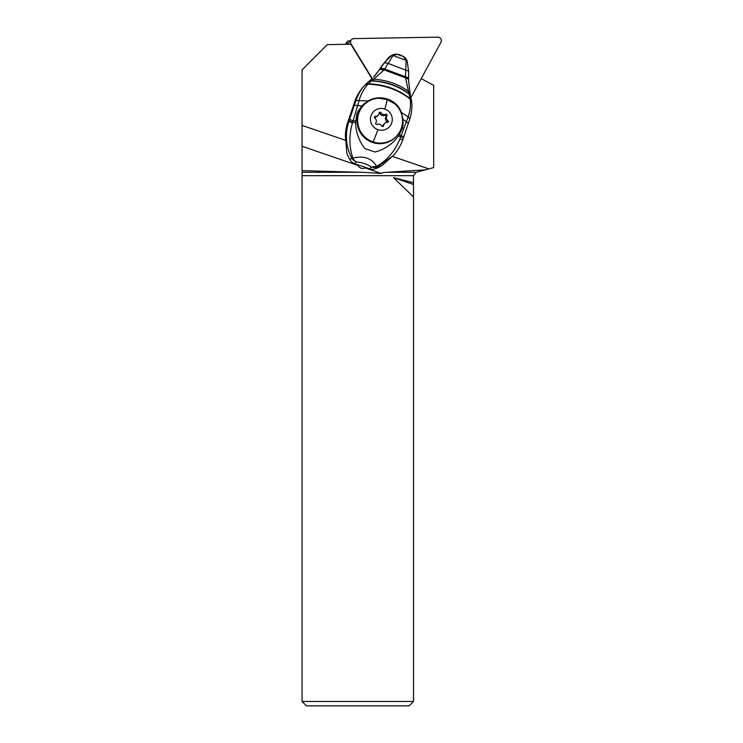 <?xml version="1.0" encoding="UTF-8"?>
<svg xmlns="http://www.w3.org/2000/svg" width="743" height="743" viewBox="0 0 743 743"><rect width="100%" height="100%" fill="white"/><g stroke="black" fill="none" stroke-linecap="round" stroke-linejoin="round"><path stroke-width="1.11" d="M440.943 42.332L410.935 97.537L440.943 42.332A3.511 3.474 -136 0 0 437.776 37.15L353.891 38.617L437.776 37.15A3.511 3.474 -136 0 1 440.943 42.332M351.021 43.902L372.197 78.507L351.021 43.902A3.511 3.474 -136 0 1 353.891 38.617A3.511 3.474 -136 0 0 351.021 43.902L350.715 44.209M402.734 56.199A11.321 11.201 44 0 0 397.05 54.341M391.802 55.353A11.321 11.201 44 0 0 386.731 60.09M351.467 39.667L349.331 41.877A3.511 3.474 44 0 0 348.365 44.255M387.484 58.901A11.321 11.201 -136 0 1 388.663 58.093M421.235 78.591L433.689 85.361L433.689 167.584L416.108 172.302L413.507 175.692L413.507 701.466L302.057 701.466L306.441 705.85L409.114 705.85L413.507 701.466M365.937 167.565L365.268 167.946L381.289 173.444C381.596 172.878 383.258 172.497 386.267 172.302L425.293 169.841M428.841 168.884L392.49 156.42M345.281 140.232L302.057 125.409L302.057 69.851L327.282 44.617L350.835 44.209L371.964 78.721M302.057 125.409L302.057 146.269L357.894 165.42L357.662 164.723M357.894 165.42A5.647 5.591 44 0 0 365.268 167.946M302.057 146.269L302.057 170.667L362.788 172.302L381.289 173.444M302.057 170.667L302.057 701.466M413.507 182.704L393.511 177.633L413.507 184.487M393.511 177.633L413.507 196.941M401.322 112.351C397.078 99.525 379.933 93.683 368.194 100.983L361.98 105.71L357.049 112.927L355.637 122.502C355.841 132.143 358.906 140.826 364.832 148.554L375.02 152.018C384.818 149.399 392.638 144.021 398.48 135.904L402.437 128.363L403.022 119.456L401.322 112.351L408.13 116.93L406.347 121.741L403.022 119.456M361.516 106.203A24.129 23.85 -136.9 0 1 369.893 100.528M402.232 116.948A24.129 23.85 -136.9 0 1 402.437 128.363M361.627 106.091L357.708 105.413L352.461 122.948A8.777 0.678 -160.8 0 1 348.959 121.174C344.826 133.991 345.736 146.26 351.69 157.971A8.777 2.22 152.5 0 0 352.944 158.166C363.699 155.408 371.63 158.129 376.738 166.339C387.205 160.265 394.886 151.21 399.78 139.173L402.808 139.647M399.251 134.632L403.82 136.74L408.353 123.366L406.347 121.741L399.78 139.173M411.39 100.416L410.164 98.578C398.545 89.401 384.605 84.47 368.324 83.773L371.342 81.006L369.178 81.136L364.107 85.974A43.874 43.363 43.1 0 0 354.727 101.745L347.631 122.604A43.874 43.363 43.1 0 0 345.411 136.433L346.86 153.216A43.874 43.363 43.1 0 0 349.981 159.801A8.777 8.675 43.1 0 0 354.773 163.739L356.491 161.909A8.777 7.077 -82.6 0 1 352.944 158.166L352.944 158.166C349.061 147.179 348.904 135.44 352.461 122.948M387.177 99.497L395.053 104.039A22.596 22.355 -136 0 1 373.023 141.894A22.596 22.355 -136 0 1 378.168 98.243L387.177 99.497A24.575 1.542 -71.1 0 1 384.809 109.035A10.969 10.848 44 0 0 371.008 115.797A10.969 10.848 44 0 0 377.927 129.663A10.969 10.848 -136 0 0 391.719 122.901A10.969 10.848 -136 0 0 384.809 109.035M365.027 84.99L365.77 84.219L367.971 84.154C363.829 88.835 360.912 94.166 359.213 100.147L357.708 105.413L354.355 105.274A84.971 5.34 108.9 0 1 349.563 119.437A32.376 2.043 108.9 0 1 349.136 120.691A8.777 0.539 19.1 0 0 352.637 122.344L355.637 122.502M408.455 80.142C408.696 79.343 407.721 78.572 405.52 77.82L410.229 99.116C410.944 104.949 410.257 110.865 408.158 116.855L409.792 118.917L408.158 116.855M411.464 100.964L410.229 99.116C398.499 89.838 384.41 84.851 367.971 84.154L365.342 84.656C361.126 89.058 357.996 94.315 355.953 100.435L368.194 100.983M398.48 135.904L403.365 138.059L402.817 139.693C400.644 145.814 397.366 151.219 392.973 155.909L377.5 166.813A8.777 1.467 -113.6 0 1 376.738 166.339L371.333 166.999L369.624 168.828A8.777 8.675 43.1 0 0 375.791 168.642L377.5 166.813A8.777 8.675 -136.9 0 1 371.333 166.999C366.754 163.943 363.197 162.726 356.491 161.909A8.777 8.675 -136.9 0 1 351.69 157.971L349.981 159.801M403.375 138.068L403.83 136.749M409.792 118.917L409.857 118.806C411.808 112.732 412.346 106.648 411.473 100.546L410.312 95.039M365.77 84.219L369.234 81.089L371.342 81.006M410.387 95.568L409.263 94.259C398.703 86.123 386.081 81.693 371.416 80.95L369.178 81.136M409.672 92.81L408.371 91.296C398.601 84.2 387.066 80.151 373.794 79.148L371.741 80.708C386.23 81.461 398.703 85.854 409.152 93.859L410.285 95.169M371.268 79.362L369.512 80.876L371.305 79.325L373.794 79.148L384.094 69.87L379.515 69.582L373.515 77.198M406.95 60.685L393.121 55.502L391.217 55.753L386.592 60.239A65.821 65.05 43.1 0 0 379.199 69.796A52.651 52.038 -136.9 0 1 377.026 72.972L375.847 74.541A52.651 52.038 -136.9 0 1 373.803 76.891M384.475 69.415L384.623 69.229C382.097 68.43 380.518 68.347 379.896 68.997L379.766 69.201C380.397 68.542 381.967 68.616 384.475 69.415L384.094 69.87L405.52 77.82L405.418 76.65C407.721 77.486 408.752 78.284 408.511 79.064L408.557 78.897M379.617 69.424C380.23 68.793 381.772 68.876 384.242 69.693L405.502 77.597C407.656 78.359 408.65 79.129 408.464 79.919M379.896 68.997L384.419 62.746L388.32 63.434L405.706 70.167L406.161 60.137L407.257 61.53L408.65 71.597L408.566 78.851M408.492 79.352C408.678 78.582 407.656 77.792 405.437 76.993L384.623 69.229L392.973 55.614L390.688 56.18L384.419 62.746M391.737 55.4L391.217 55.753L391.737 55.4C393.809 54.248 395.675 53.914 397.347 54.397L391.672 55.446M375.791 168.642A43.874 43.363 43.1 0 0 382.208 165.336L392.982 155.9M369.624 168.828L354.773 163.739M407.127 61.214L403.189 56.422C404.731 57.062 405.966 58.409 406.904 60.443L407.08 60.898M408.613 71.737C408.91 71.309 407.944 70.789 405.706 70.167L405.418 76.65M408.501 79.148C408.752 78.368 407.731 77.578 405.427 76.761L384.772 69.034C382.246 68.226 380.667 68.133 380.026 68.774M410.257 94.788L408.501 79.789M363.847 104.958L363.318 105.506A22.596 22.355 44 0 0 372.484 142.452A22.596 22.355 44 0 0 395.824 136.898L396.363 136.35M379.116 113.075A3.687 3.65 -136 0 1 375.429 116.317A0.994 0.984 44 0 0 374.825 118.1A3.687 3.65 -136 0 1 375.828 122.948A0.994 0.984 44 0 0 377.082 124.369A3.687 3.65 -136 0 1 381.763 125.976A0.994 0.984 44 0 0 383.611 125.613A3.687 3.65 -136 0 1 387.307 122.381A0.994 0.984 44 0 0 387.902 120.589A3.687 3.65 -136 0 1 386.908 115.75A0.994 0.984 44 0 0 385.654 114.32A3.687 3.65 -136 0 1 380.964 112.713A0.994 0.984 44 0 0 379.116 113.075M375.429 116.317L374.435 117.338A0.994 0.984 -136 0 1 374.435 117.338A3.687 3.65 44 0 0 377.138 116.233L378.122 115.211M379.097 113.224A0.994 0.984 -136 0 1 379.979 113.735A3.687 3.65 44 0 0 384.66 115.341A0.994 0.984 -136 0 1 385.923 116.772A3.687 3.65 44 0 0 386.917 121.611A0.994 0.984 -136 0 1 387.326 122.381M384.614 123.487L383.62 124.508A3.687 3.65 44 0 0 382.645 126.496M345.885 44.301L346.266 42.695M347.752 44.264L347.297 43.521A1.755 1.737 -136 0 1 348.736 40.874L350.325 40.846M386.267 172.302L416.108 172.302M413.507 175.692L302.057 175.692M302.057 172.302L362.788 172.302M349.563 119.437L353.083 120.803L355.739 120.933M354.727 101.745L355.953 100.435A63.276 3.966 108.9 0 1 354.355 105.274M349.136 120.691A32.386 2.053 108.9 0 1 348.959 121.174L347.631 122.604M409.189 93.98L410.303 95.262M373.023 141.894A24.575 1.542 -71.1 0 0 377.927 129.663M379.979 113.735L380.964 112.713M384.66 115.341L385.654 114.32M385.923 116.772L386.908 115.75M386.917 121.611L387.902 120.589M382.775 126.486L383.611 125.613M347.297 43.521L346.563 44.283M408.353 123.366L409.848 118.815M397.412 54.415L403.124 56.394M391.282 55.706L390.688 56.18M408.52 79.696L408.557 78.934M347.52 41.404L346.257 42.713"/></g></svg>
